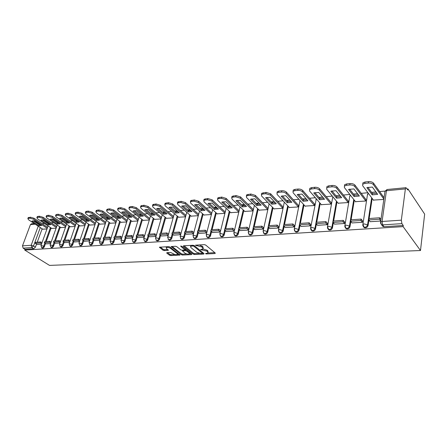 <?xml version="1.0" encoding="UTF-8"?>
<svg xmlns="http://www.w3.org/2000/svg" width="447" height="447" viewBox="0 0 447 447"><rect width="100%" height="100%" fill="white"/><g stroke="black" fill="none" stroke-linecap="round" stroke-linejoin="round"><path stroke-width="0.67" d="M205.48 253.672L206.408 253.946L215.001 253.555L215.298 253.08L205.681 245.045L204.313 244.632L195.384 245.202L201.865 246.984L202.675 247.655L203.027 248.839L200.519 249.605L206.86 251.113L207.659 251.773L208 252.924L205.48 253.672M190.964 210.766L190.478 210.381M203.737 209.576L203.273 209.213M216.862 208.347L216.437 208.011M230.361 207.073L229.982 206.777M244.246 205.754L243.922 205.514M166.943 252.633L166.748 253.086L169.502 255.192L170.782 255.578L179.962 255.069L169.966 247.018L168.648 246.627L159.428 247.225L162.976 250.197L164.272 250.583L168.379 250.286L166.569 248.627L166.2 247.638C167.39 247.135 168.865 247.392 170.614 248.409L177.113 253.471L177.453 254.416C176.269 254.913 174.816 254.661 173.084 253.661L170.709 252.449L166.943 252.633M24.736 250.074L403.121 226.629L420.493 250.527L49.522 265.401L24.736 250.074L25.021 249.314L23.132 248.146L22.479 245.861L30.418 224.651L31.419 223.774L34.173 223.506M193.132 254.103L194.445 254.494L203.754 254.069L204.022 253.6L194.322 245.671L192.97 245.269L183.583 245.789L183.354 246.28L193.132 254.103L193.361 253.214L194.674 253.605L199.284 253.393M191.523 254.628L182.46 255.041L181.164 254.656L171.173 246.571L175.397 246.247L176.727 246.643L180.75 249.828L182.069 250.219L185.024 249.979L180.722 246.28L181.812 246.219L191.769 254.164L191.523 254.628L191.668 254.086M42.141 228.797L37.241 242.196M36.537 244.112L35.425 247.157L33.542 245.967L31.838 247.582L23.132 248.146M405.373 188.919L386.431 190.724L382.068 221.477L401.333 220.175L405.373 188.919L405.988 187.684L407.793 189.981L407.932 188.908L407.128 188.986M385.046 191.087L379.643 191.595M375.927 191.953L371.602 192.361M367.903 192.713L361.237 193.35M357.561 193.696L353.465 194.087M349.805 194.434L343.436 195.043M339.804 195.384L335.915 195.758M332.3 196.099L326.215 196.68M322.617 197.021L318.934 197.373M315.353 197.714L309.536 198.267M305.983 198.602L302.485 198.937M298.948 199.273L293.383 199.803M289.868 200.133L286.695 200.435M283.052 200.781L277.727 201.29M274.251 201.619L271.513 201.882M267.641 202.251L262.551 202.731M259.109 203.061L256.785 203.279M252.695 203.67L247.822 204.134M244.42 204.458L242.481 204.642M238.195 205.05L233.53 205.491M230.16 205.81L228.596 205.961M224.126 206.385L219.656 206.81M216.32 207.129L215.102 207.246M214.208 207.33L213.778 207.369M210.459 207.687L206.179 208.095M202.877 208.408L201.983 208.492M201.1 208.576L200.463 208.637M197.177 208.95L193.082 209.341M189.813 209.649L189.232 209.704M188.36 209.788L187.528 209.867M184.276 210.174L180.348 210.548M177.113 210.855L176.828 210.883M175.967 210.967L174.945 211.062M171.726 211.37L167.96 211.727M163.144 212.588L164.753 212.034M163.904 212.113L162.708 212.224M159.523 212.532L155.914 212.873M152.159 213.23L150.801 213.359M147.65 213.66L144.185 213.99M140.727 214.32L139.213 214.459M136.089 214.761L132.77 215.074M129.585 215.376L127.92 215.538M124.83 215.828L121.651 216.13M118.578 216.426L116.93 216.583M113.868 216.873L110.817 217.164M107.772 217.449L106.213 217.6M103.184 217.89L100.257 218.164M97.245 218.454L95.77 218.594M92.769 218.879L89.964 219.147M86.981 219.427L85.589 219.561M82.617 219.846L79.924 220.097M76.968 220.382L75.655 220.505M72.71 220.784L70.129 221.03M67.201 221.31L65.966 221.427M63.049 221.706L60.569 221.941M57.669 222.215L56.506 222.327M53.618 222.6L51.237 222.829M48.365 223.098L47.27 223.204M44.409 223.478L42.13 223.696M407.932 188.908L424.65 214.119L420.493 250.527M401.333 220.175L401.914 223.64L382.666 224.886L381.453 224.651L380.526 223.031M403.121 226.629L403.267 225.5L401.914 223.64M373.418 200.083L383.817 199.446M370.177 221.69L380.732 221.036M352.052 222.936L362.428 222.288L362.422 220.689M355.494 201.658L365.719 201.033L365.903 199.468M334.518 224.137L344.553 223.506L344.559 221.935M338.144 203.189L348.04 202.58L348.241 201.038M317.549 225.299L327.26 224.69L327.277 223.142M321.348 204.67L330.925 204.083L331.143 202.564M301.11 226.428L310.52 225.83L310.542 224.31M305.072 206.101L314.353 205.536L314.582 204.039M285.192 227.517L294.305 226.936L294.338 225.439M289.304 207.492L298.294 206.939L298.535 205.469M269.753 228.573L278.593 228.009L278.632 226.534M274.005 208.838L282.722 208.308L282.979 206.855M254.784 229.596L263.356 229.054L263.406 227.596M259.165 210.14L267.624 209.626L267.887 208.196M240.262 230.591L248.582 230.06L248.633 228.629M244.76 211.409L252.968 210.911L253.248 209.503M230.775 212.638L238.743 212.157M226.165 231.557L234.239 231.043M217.186 213.834L224.908 213.37M212.476 232.496L220.298 231.993M203.983 214.996L211.409 214.554M199.178 233.407L206.704 232.921M191.143 216.124L198.295 215.705M186.248 234.289L193.495 233.826M178.655 217.225L185.539 216.823M173.682 235.15L180.661 234.697M166.507 218.292L173.134 217.907M161.456 235.982L168.178 235.552M154.679 219.332L161.065 218.969M149.561 236.798L156.031 236.379M143.163 220.349L149.315 219.997M137.978 237.592L144.219 237.189M131.943 221.332L137.872 220.997M126.702 238.363L132.714 237.977M121.014 222.293L126.73 221.975M115.717 239.111L121.511 238.737M110.359 223.232L115.868 222.93M105.017 239.843L110.599 239.486M99.972 224.143L105.28 223.858M94.58 240.559L99.966 240.212M89.841 225.037L94.96 224.763M84.41 241.251L89.601 240.916M79.957 225.903L84.891 225.64M74.487 241.933L79.493 241.609M70.308 226.752L75.068 226.506M64.804 242.592L69.631 242.285M60.893 227.579L65.48 227.344M55.355 243.241L60.015 242.939M51.696 228.389L56.121 228.166M46.13 243.872L50.628 243.581M51.109 227.992L46.225 241.553M45.533 243.481L44.421 246.576L43.75 246.146C43.191 247.325 42.51 247.85 41.7 247.727L41.526 247.61M60.289 227.165L55.428 240.894M54.741 242.838L53.629 245.979L52.964 245.543C52.4 246.738 51.701 247.275 50.869 247.141L50.69 247.018M69.693 226.322L64.854 240.223M64.172 242.173L63.066 245.364L62.401 244.922C61.831 246.141 61.122 246.677 60.267 246.537L60.071 246.403M79.32 225.456L74.509 239.536M73.839 241.497L72.732 244.738L72.068 244.291C71.498 245.526 70.771 246.068 69.888 245.923L69.682 245.777M89.188 224.567L84.405 238.827M83.745 240.799L82.639 244.09L81.98 243.643C81.399 244.895 80.661 245.448 79.756 245.291L79.532 245.129M99.307 223.656L94.552 238.106M93.898 240.084L92.797 243.431L92.138 242.972C91.557 244.252 90.802 244.805 89.869 244.643L89.629 244.47M109.677 222.718L104.956 237.363M104.313 239.346L103.218 242.755L102.559 242.291C101.972 243.587 101.201 244.151 100.245 243.978L99.983 243.788M120.31 221.757L115.628 236.603M115.002 238.592L113.907 242.062L113.247 241.592C112.661 242.911 111.873 243.475 110.884 243.297L110.605 243.09M131.222 220.773L126.579 235.82M125.965 237.815L124.875 241.352L124.221 240.872C123.629 242.213 122.824 242.788 121.807 242.598L121.506 242.369M142.42 219.756L137.821 235.021M137.218 237.016L136.134 240.62L135.486 240.134C134.888 241.497 134.061 242.078 133.016 241.883L132.692 241.626M153.913 218.717L149.365 234.194M148.778 236.195L147.7 239.866L147.052 239.374C146.448 240.765 145.61 241.352 144.526 241.145L144.18 240.86M165.72 217.644L161.222 233.351M160.652 235.351L159.579 239.095L158.942 238.597C158.333 240.011 157.467 240.603 156.349 240.385L155.981 240.073M177.845 216.544L173.408 232.479M172.855 234.485L171.788 238.301L171.156 237.793C170.542 239.234 169.659 239.838 168.502 239.603L168.106 239.257M190.31 215.404L185.935 231.585M185.399 233.585L184.343 237.486L183.711 236.971C183.091 238.441 182.186 239.05 180.996 238.804L180.566 238.419M203.122 214.236L198.82 230.669M198.3 232.663L197.256 236.647L196.63 236.128C196.004 237.62 195.076 238.24 193.847 237.977L193.383 237.553M216.303 213.029L212.074 229.724M211.571 231.708L210.537 235.787L209.922 235.256C209.291 236.776 208.341 237.402 207.067 237.128L206.564 236.653M229.864 211.783L225.718 228.752M225.232 230.725L224.215 234.898L223.601 234.357C222.964 235.91 221.991 236.547 220.673 236.256L220.136 235.72M243.822 210.498L239.76 227.746M239.301 229.702L238.296 233.982L237.692 233.435C237.05 235.021 236.044 235.658 234.681 235.357L234.105 234.759M258.193 209.168L254.231 226.718M253.79 228.652L252.801 233.043L252.203 232.485C251.56 234.099 250.527 234.748 249.113 234.429L248.493 233.759M273 207.799L269.139 225.651M268.725 227.562L267.753 232.071L267.166 231.501C266.513 233.155 265.451 233.809 263.987 233.468L263.328 232.719M288.265 206.374L284.515 224.556M284.124 226.433L283.169 231.071L282.593 230.49C281.934 232.177 280.845 232.842 279.319 232.479L278.615 231.647M303.999 204.905L300.373 223.427M300.01 225.26L299.077 230.037L298.512 229.445C297.847 231.172 296.724 231.848 295.137 231.462L294.394 230.523M320.236 203.374L316.739 222.26M316.409 224.042L315.493 228.97L314.945 228.367C314.269 230.138 313.112 230.814 311.464 230.412L310.676 229.356M336.988 201.787L333.635 221.053M333.339 222.779L332.451 227.869L331.909 227.255C331.233 229.065 330.037 229.752 328.322 229.322L327.495 228.143M354.292 200.139L351.096 219.807M350.828 221.455L349.967 226.73L349.442 226.109C348.755 227.959 347.52 228.657 345.738 228.199L344.872 226.886M372.172 198.418L369.138 218.522M368.904 220.075L368.077 225.556L367.568 224.919C366.875 226.819 365.596 227.523 363.741 227.031L362.841 225.573M37.123 244.487L41.459 244.207M42.716 229.177L46.985 228.965M42.208 248.051L42.364 248.152C43.175 248.281 43.862 247.755 44.421 246.576M51.371 247.459L51.539 247.571C52.372 247.705 53.064 247.174 53.629 245.979M60.753 246.856L60.932 246.973C61.787 247.113 62.496 246.576 63.066 245.364M70.363 246.236L70.553 246.364C71.436 246.515 72.163 245.967 72.732 244.738M80.214 245.604L80.421 245.738C81.326 245.895 82.064 245.347 82.639 244.09M90.316 244.95L90.534 245.101C91.462 245.263 92.216 244.705 92.797 243.431M100.67 244.28L100.905 244.442C101.86 244.615 102.631 244.051 103.218 242.755M111.292 243.587L111.543 243.766C112.527 243.945 113.314 243.38 113.907 242.062M122.193 242.877L122.461 243.073C123.478 243.263 124.283 242.687 124.875 241.352M133.379 242.151L133.664 242.363C134.715 242.565 135.536 241.983 136.134 240.62M144.867 241.402L145.174 241.631C146.253 241.844 147.097 241.257 147.7 239.866M156.668 240.626L156.998 240.883C158.109 241.101 158.97 240.508 159.579 239.095M168.793 239.832L169.145 240.112C170.296 240.341 171.179 239.743 171.788 238.301M181.253 239.011L181.633 239.318C182.823 239.564 183.723 238.955 184.343 237.486M194.071 238.162L194.473 238.502C195.702 238.759 196.63 238.145 197.256 236.647M207.252 237.29L207.687 237.659C208.961 237.933 209.911 237.307 210.537 235.787M220.818 236.385L221.287 236.793C222.6 237.083 223.578 236.452 224.215 234.898M234.787 235.452L235.29 235.904C236.653 236.206 237.653 235.569 238.296 233.982M249.175 234.485L249.711 234.982C251.125 235.306 252.153 234.658 252.801 233.043M263.998 233.485L264.574 234.038C266.043 234.379 267.099 233.725 267.753 232.071M279.291 232.462L279.9 233.06C281.42 233.423 282.515 232.758 283.169 231.071M295.07 231.406L295.707 232.049C297.289 232.434 298.412 231.764 299.077 230.037M311.347 230.317L312.023 231.01C313.665 231.417 314.822 230.736 315.493 228.97M328.154 229.182L328.869 229.931C330.579 230.361 331.769 229.674 332.451 227.869M345.514 228.004L346.269 228.819C348.051 229.277 349.28 228.585 349.967 226.73M363.461 226.774L364.255 227.663C366.11 228.154 367.384 227.45 368.077 225.556M25.021 249.314L33.726 248.767L35.425 247.157M403.267 225.5L384.062 226.713L382.856 226.473L381.967 225.322M234.58 229.607L234.301 229.629M168.553 234.217L166.954 232.943L166.625 234.105L168.223 235.379M208.134 252.382L207.889 250.862L207.659 251.773M202.932 248.918L207.095 250.203L207.889 250.862M203.173 248.292L202.91 246.738L202.675 247.655M199.379 244.911L202.91 246.738M207.922 252.991L214.8 252.667M184.075 245.766L193.361 253.214M202.446 253.242L203.525 253.192M202.133 253.505L202.323 253.175L193.797 246.224L192.853 245.945L190.517 246.37L190.897 247.571L196.741 252.292L200.982 253.561L202.133 253.505M202.43 253.315L202.659 252.488M190.858 245.386L190.618 246.001M191.266 253.767L189.299 253.857M186.913 253.969L182.694 254.164L182.46 255.041M172.034 246.437L181.398 253.779L182.694 254.164M185.064 249.823L185.304 249.007M184.868 253.08C186.617 254.097 188.098 254.349 189.327 253.835L189.003 252.885L186.751 251.085L185.427 250.694L182.482 250.929L184.868 253.08M189.433 253.421L189.645 252.471M186.455 249.923L185.667 249.8L185.427 250.694M185.069 249.834L185.667 249.8M182.482 250.929L182.678 250.197M177.56 254.03L177.789 253.119M169.955 247.007L168.776 246.627M166.2 247.638L166.34 247.152M160.311 247.09L163.222 249.325L164.518 249.711L167.748 249.538M167.496 252.605L169.743 254.326L171.022 254.706L175.034 254.522M177.465 254.41L179.325 254.321M362.78 184.153L362.947 182.801L365.037 182.002L368.529 181.638C370.814 181.521 372.496 182.041 373.569 183.192L384.062 197.708M367.864 187.31L372.424 193.473L376.877 193.249M380.956 219.477L379.654 217.767L369.015 218.527L368.797 219.941L379.447 219.198L380.749 220.902M368.797 219.941L370.228 221.751M379.654 217.767L379.447 219.198M373.608 200.34L362.657 185.695L362.724 184.198L364.813 183.404L368.311 183.041C370.602 182.935 372.284 183.454 373.357 184.6L383.867 199.094M366.842 187.617L372.217 194.853L377.676 194.344L372.357 187.064L366.842 187.617M372.217 194.853L372.424 193.473M344.503 185.997L344.659 184.689L346.626 183.94L350.001 183.583C352.219 183.477 353.873 183.985 354.963 185.114L365.948 199.53M349.604 189.131L354.309 195.177L358.55 194.976M362.634 220.952L361.137 219.091L350.85 219.823L350.627 221.215L360.919 220.494L362.366 222.288M350.627 221.215L352.102 222.992M361.137 219.091L360.919 220.494M355.689 201.91L344.397 187.556L344.425 186.069L346.391 185.321L349.766 184.969C351.99 184.862 353.644 185.376 354.734 186.5L365.741 200.887M348.548 189.444L354.091 196.535L359.371 196.043L353.879 188.913L348.548 189.444M354.091 196.535L354.309 195.177M326.83 187.785L326.975 186.522L328.83 185.812L332.093 185.471C334.244 185.365 335.87 185.868 336.982 186.975L348.286 201.1M331.942 190.886L336.787 196.82L340.826 196.652M344.771 222.187L343.24 220.365L333.289 221.075L333.049 222.444L343.005 221.751L344.497 223.511M333.049 222.444L334.563 224.187M343.24 220.365L343.005 221.751M338.345 203.43L326.74 189.36L326.723 187.88L328.584 187.17L331.847 186.835C333.998 186.734 335.63 187.237 336.742 188.338L348.062 202.435M330.858 191.21L336.552 198.161L341.664 197.686L336.01 190.696L330.858 191.21M336.552 198.161L336.787 196.82M309.737 189.511L309.86 188.293L311.615 187.623L314.772 187.293C316.856 187.192 318.46 187.684 319.588 188.768L331.188 202.614M314.85 192.59L319.823 198.418L323.673 198.267M327.495 223.388L325.919 221.6L316.286 222.288L316.04 223.64L325.673 222.964L327.204 224.69M316.04 223.64L317.593 225.349M325.919 221.6L325.673 222.964M321.549 204.905L309.659 191.104L309.603 189.629L311.358 188.964L314.515 188.634C316.605 188.539 318.208 189.031 319.337 190.115L330.953 203.933M313.744 192.92L319.577 199.736L324.528 199.278L318.733 192.422L313.744 192.92M319.577 199.736L319.823 198.418M293.187 191.193L293.299 190.009L294.959 189.377L298.015 189.053C300.038 188.958 301.619 189.444 302.759 190.506L314.627 204.083M298.305 194.238L303.396 199.96L307.067 199.831M310.766 224.545L309.156 222.796L299.831 223.461L299.568 224.791L308.899 224.137L310.469 225.836M299.568 224.791L301.155 226.473M309.156 222.796L308.899 224.137M305.279 206.33L293.131 192.786L293.031 191.327L294.69 190.696L297.747 190.377C299.769 190.288 301.351 190.768 302.496 191.83L314.381 205.385M297.177 194.574L303.144 201.262L307.933 200.815L302.004 194.093L297.177 194.574M303.144 201.262L303.396 199.96M277.162 192.819L277.263 191.674L278.827 191.07L281.789 190.763C283.75 190.673 285.309 191.148 286.466 192.193L298.579 205.514M282.28 195.831L287.482 201.457L290.98 201.351M294.556 225.668L292.919 223.958L283.884 224.601L283.61 225.908L292.656 225.277L294.255 226.942M283.61 225.908L285.231 227.557M292.919 223.958L292.656 225.277M289.505 207.71L277.118 194.423L276.984 192.97L278.548 192.372L281.509 192.065C283.476 191.975 285.035 192.456 286.192 193.495L298.322 206.793M281.129 196.177L287.214 202.737L291.857 202.307L285.806 195.708L281.129 196.177M287.214 202.737L287.482 201.457M261.635 194.395L261.718 193.283L266.071 192.417L270.681 193.819L283.018 206.894M266.753 197.378L272.05 202.91L275.391 202.821M278.855 226.758L277.185 225.081L268.429 225.701L268.15 226.992L276.911 226.378L278.542 228.015M268.15 226.992L269.792 228.613M277.185 225.081L276.911 226.378M274.212 209.051L261.607 196.004L261.428 194.562L262.914 193.998L265.786 193.702L270.396 195.11L282.755 208.157M265.585 197.73L271.776 204.173L276.28 203.754L270.117 197.278L265.585 197.73M271.776 204.173L272.05 202.91M246.582 195.926L246.649 194.847L250.84 194.015L255.382 195.4L267.926 208.235M251.695 198.881L257.086 204.313L260.271 204.24M263.629 227.814L261.936 226.165L253.438 226.774L253.153 228.043L261.651 227.445L263.311 229.054M253.153 228.043L254.824 229.635M261.936 226.165L261.651 227.445M259.377 210.353L246.571 197.54L246.353 196.11L247.761 195.574L250.543 195.283L255.092 196.669L267.652 209.481M250.51 199.233L256.801 205.559L261.171 205.156L254.907 198.798L250.51 199.233M256.801 205.559L257.086 204.313M231.982 197.418L232.038 196.367L236.066 195.574L240.547 196.937L253.281 209.537M237.094 200.34L242.565 205.681L245.604 205.62M248.862 228.842L247.141 227.221L238.899 227.808L238.603 229.06L246.85 228.484L248.532 230.065M238.603 229.06L240.302 230.624M247.141 227.221L246.85 228.484M244.973 211.615L231.982 199.027L231.73 197.608L233.066 197.099L235.765 196.82L240.251 198.183L253.002 210.766M235.887 200.697L242.274 206.905L246.515 206.514L240.156 200.267L235.887 200.697M242.274 206.905L242.565 205.681M217.812 198.859L217.857 197.837L221.74 197.077L226.16 198.423L239.067 210.8M222.919 201.753L228.467 207.006L231.367 206.961M234.53 229.836L232.786 228.244L224.785 228.814L224.483 230.049L232.485 229.49L234.194 231.043M224.483 230.049L226.204 231.591M232.786 228.244L232.485 229.49M230.987 212.839L217.829 200.468L217.544 199.066L218.812 198.58L221.427 198.312L225.852 199.653L238.776 212.012M221.706 202.111L228.171 208.218L232.284 207.833L225.841 201.698L221.706 202.111M228.171 208.218L228.467 207.006M204.061 200.267L204.095 199.267L207.833 198.541L212.196 199.865L225.243 212.012M209.162 203.128L214.778 208.291L217.549 208.263M220.594 230.786L218.851 229.238L211.079 229.792L210.772 231.01L218.544 230.468L220.27 231.993M210.772 231.01L212.509 232.524M218.851 229.238L218.544 230.468M217.398 214.029L204.095 201.871L203.771 200.48L204.977 200.021L207.52 199.753L211.878 201.077L224.947 213.208M207.933 203.486L214.471 209.487L218.471 209.118L211.951 203.089L207.933 203.486M214.471 209.487L214.778 208.291M190.707 201.631L190.724 200.658L194.333 199.96L198.636 201.262L211.766 213.158M195.797 204.458L201.474 209.542L204.123 209.526M207.022 231.68L205.318 230.205L197.77 230.741L197.451 231.943L205.005 231.417L206.715 232.887M197.451 231.943L199.211 233.435M205.318 230.205L205.005 231.417M204.195 215.186L190.752 203.234L190.4 201.854L191.54 201.418L194.009 201.161L198.317 202.463L211.465 214.337M194.557 204.821L201.167 210.721L205.05 210.358L198.462 204.435L194.557 204.821M201.167 210.721L201.474 209.542M177.733 202.96L177.733 202.01L181.219 201.34L185.466 202.625L198.675 214.269M182.812 205.76L188.545 210.76L191.07 210.755M193.836 232.546L192.165 231.144L184.829 231.663L184.51 232.853L191.847 232.334L193.517 233.736M184.51 232.853L186.282 234.317M192.165 231.144L191.847 232.334M191.355 216.314L177.789 204.558L177.403 203.184L178.493 202.77L180.89 202.525L185.136 203.804L198.367 215.437M181.56 206.123L188.232 211.923L192.009 211.571L185.354 205.743L181.56 206.123M188.232 211.923L188.545 210.76M165.122 204.257L165.111 203.324L168.474 202.681L172.665 203.949L185.941 215.359M170.19 207.017L175.973 211.939L178.387 211.945M181.018 233.395L179.381 232.054L172.251 232.563L171.922 233.731L179.057 233.233L180.694 234.569M171.922 233.731L173.71 235.172M179.381 232.054L179.057 233.233M178.873 217.404L165.189 205.843L164.77 204.486L165.809 204.089L168.139 203.849L172.33 205.112L185.628 216.51M168.927 207.386L175.654 213.085L179.325 212.744L172.615 207.017L168.927 207.386M175.654 213.085L175.973 211.939M152.857 205.514L152.829 204.603L156.081 203.983L160.222 205.234L173.553 216.421M157.914 208.246L163.747 213.09L166.049 213.102M166.954 232.943L160.015 233.435L159.685 234.591L166.625 234.105M159.685 234.591L161.484 236.01M166.72 218.471L152.935 207.09L152.494 205.749L153.477 205.374L155.746 205.134L159.886 206.385L173.235 217.555M156.646 208.609L163.418 214.225L166.994 213.889L160.227 208.252L156.646 208.609M163.418 214.225L163.747 213.09M140.934 206.737L140.889 205.843L144.035 205.251L148.119 206.48L161.501 217.454M145.973 209.442L151.846 214.208L154.042 214.23M156.422 235.027L154.863 233.803L148.108 234.284L147.773 235.424L154.528 234.949L156.092 236.172M147.773 235.424L149.589 236.821M154.863 233.803L154.528 234.949M154.891 219.511L141.017 208.308L140.542 206.978L141.487 206.62L143.688 206.391L147.778 207.62L161.177 218.572M144.694 209.805L151.516 215.325L154.992 215.001L148.18 209.453L144.694 209.805M151.516 215.325L151.846 214.208M129.127 207.503L130.166 206.71L132.312 206.486L136.346 207.699L149.767 218.466M134.351 210.604L140.263 215.298L142.358 215.325M144.627 235.815L143.096 234.641L136.519 235.111L136.184 236.234L142.755 235.776L144.292 236.944M136.184 236.234L138.006 237.614M143.096 234.641L142.755 235.776M143.375 220.516L129.423 209.492L128.92 208.173L129.814 207.833L131.96 207.609L136 208.822L149.443 219.572M133.066 210.967L139.928 216.404L143.314 216.085L136.458 210.626L133.066 210.967M139.928 216.404L140.263 215.298M117.824 208.654L118.813 207.905L120.902 207.687L124.886 208.883L138.346 219.449M123.037 211.733L128.982 216.359L130.982 216.393M133.139 236.586L131.641 235.457L125.238 235.915L124.897 237.027L131.301 236.58L132.798 237.698M124.897 237.027L126.73 238.385M131.641 235.457L131.301 236.58M132.161 221.5L118.131 210.643L117.606 209.336L118.461 209.012L120.55 208.794L124.534 209.989L138.011 220.544M121.74 212.096L128.641 217.449L131.938 217.141L125.048 211.766L121.74 212.096M128.641 217.449L128.982 216.359M106.811 209.777L107.761 209.067L109.794 208.855L113.728 210.034L127.216 220.416M112.018 212.839L117.991 217.393L119.897 217.438M121.947 237.335L120.483 236.256L114.248 236.698L113.901 237.798L120.137 237.357L121.606 238.435M113.901 237.798L115.745 239.134M120.483 236.256L120.137 237.357M121.232 222.455L107.135 211.766L106.587 210.47L107.403 210.163L109.437 209.95L113.376 211.129L126.881 221.488M110.716 213.197L117.65 218.466L120.858 218.17L113.94 212.873L110.716 213.197M117.65 218.466L117.991 217.393M96.088 210.872L96.993 210.202L98.971 209.995L102.86 211.157L116.371 221.354M101.285 213.912L107.28 218.399L109.102 218.449M111.052 238.067L109.616 237.033L103.542 237.463L103.19 238.547L109.269 238.122L110.705 239.156M103.19 238.547L105.039 239.866M109.616 237.033L109.269 238.122M110.577 223.394L96.429 212.856L95.848 211.576L96.63 211.28L98.614 211.073L102.503 212.236L116.03 222.416M99.977 214.269L106.934 219.46L110.063 219.17L103.117 213.957L99.977 214.269M106.934 219.46L107.28 218.399M85.634 211.939L86.5 211.308L88.428 211.101L92.272 212.252L105.799 222.271M90.825 214.957L96.843 219.376L98.575 219.432M100.43 238.782L99.027 237.787L93.105 238.206L92.752 239.279L98.675 238.866L100.083 239.855M92.752 239.279L94.608 240.575M99.027 237.787L98.675 238.866M100.189 224.305L85.992 213.923L85.388 212.655L86.137 212.37L88.07 212.169L91.914 213.32L105.458 223.321M89.512 215.314L96.491 220.432L99.547 220.147L92.568 215.007L89.512 215.314M96.491 220.432L96.843 219.376L98.53 219.438M75.442 212.979L76.275 212.381L78.158 212.185L81.952 213.314L95.49 223.165M80.628 215.979L86.662 220.337L88.316 220.393M90.076 239.48L88.702 238.525L82.93 238.933L82.572 239.989L88.35 239.586L89.724 240.542M82.572 239.989L84.433 241.274M88.702 238.525L88.35 239.586M90.059 225.187L75.817 214.962L75.197 213.705L75.912 213.431L77.789 213.236L81.589 214.37L95.144 224.204M79.309 216.331L86.31 221.377L89.288 221.097L82.287 216.035L79.309 216.331M86.31 221.377L86.662 220.337M65.508 214.001L66.301 213.431L68.14 213.236L71.889 214.353L85.433 224.042M70.687 216.979L76.733 221.271L78.303 221.332M79.979 240.162L78.633 239.24L73.001 239.642L72.643 240.687L78.275 240.29L79.627 241.212M72.643 240.687L74.509 241.95M78.633 239.24L78.275 240.29M80.175 226.053L65.899 215.974L65.251 214.728L65.938 214.471L67.771 214.281L71.526 215.398L85.086 225.07M69.358 217.326L76.376 222.299L79.281 222.025L72.269 217.035L69.358 217.326M76.376 222.299L76.733 221.271M55.819 214.99L56.579 214.454L58.367 214.264L62.077 215.37L75.621 224.897M60.988 217.952L67.044 222.181L68.542 222.248M70.134 240.832L68.816 239.944L63.318 240.335L62.96 241.363L68.452 240.978L69.777 241.866M62.96 241.363L64.832 242.609M68.816 239.944L68.452 240.978M70.525 226.903L56.221 216.957L55.557 215.728L56.21 215.482L57.998 215.292L61.714 216.398L75.275 225.908M59.652 218.298L66.687 223.193L69.52 222.93L62.491 218.013L59.652 218.298M66.687 223.193L67.044 222.181M46.365 215.962L47.091 215.454L48.84 215.27L52.506 216.359L66.05 225.729M51.522 218.901L57.585 223.07L59.01 223.137M60.524 241.481L59.233 240.626L53.869 241.006L53.506 242.028L58.87 241.654L60.166 242.509M53.506 242.028L55.378 243.257M59.233 240.626L58.87 241.654M61.11 227.724L46.779 217.924L46.091 216.706L46.723 216.465L48.466 216.287L52.137 217.376L65.698 226.735M50.181 219.242L57.227 224.076L59.993 223.818L52.953 218.969L50.181 219.242M57.227 224.076L57.585 223.07M37.135 216.912L37.833 216.426L39.537 216.247L43.163 217.326L56.696 226.545M42.281 219.829L48.354 223.936L49.706 224.008M51.148 242.118L49.88 241.291L44.644 241.665L44.281 242.671L49.516 242.308L50.785 243.134M44.281 242.671L46.153 243.883M49.88 241.291L49.516 242.308M51.913 228.534L37.565 218.862L36.855 217.655L37.459 217.432L39.168 217.253L42.795 218.332L56.344 227.54M40.94 220.164L47.997 224.93L50.695 224.679L43.638 219.896L40.94 220.164M47.997 224.93L48.354 223.936M28.127 217.834L30.457 217.203L34.045 218.265L47.572 227.344M33.262 220.734L39.336 224.785L40.621 224.858M41.99 242.743L40.75 241.944L35.631 242.308L35.268 243.302L40.381 242.945L41.627 243.744M35.268 243.302L37.146 244.503M40.75 241.944L40.381 242.945M42.929 229.322L28.569 219.779L27.843 218.589L28.424 218.371L30.083 218.197L33.67 219.259L47.214 228.328M31.916 221.069L38.978 225.769L41.616 225.523L34.553 220.801L31.916 221.069M38.978 225.769L39.336 224.785M206.575 253.298L206.408 253.946M196.591 245.068L196.412 245.749M201.631 249.219L201.457 249.884M187.785 210.096L190.092 210.045L190.64 210.805M200.647 208.799L202.865 208.844L203.424 209.604M213.884 207.469L216.002 207.609L216.572 208.363M227.523 206.112L229.518 206.341L230.099 207.078M241.581 204.72L243.431 205.028L244.017 205.76M256.086 203.307L257.751 203.687L258.349 204.391M271.055 201.871L272.514 202.301L273.111 202.983M286.521 200.418L288.321 201.519M302.524 198.982L303.994 200.01M319.124 197.596L320.164 198.446M336.468 196.429L336.837 196.825M40.297 227.568L33.542 245.967L31.184 245.274L38.218 226.193M38.855 224.467L39.09 223.835L38.045 223.925M35.212 224.193L30.418 224.651M22.479 245.861L31.184 245.274L31.838 247.582L33.726 248.767M50.455 227.551L45.387 241.615M44.868 243.056L43.75 246.146L40.962 245.576L41.7 247.727L42.364 248.152M59.635 226.718L54.59 240.955M54.076 242.403L52.964 245.543L50.131 244.973L50.869 247.141L51.539 247.571M69.039 225.869L64.016 240.285M63.513 241.732L62.401 244.922L59.518 244.353L60.267 246.537L60.932 246.973M78.672 224.997L73.677 239.592M73.179 241.045L72.068 244.291L69.14 243.716L69.888 245.923L70.553 246.364M88.545 224.103L83.572 238.888M83.086 240.346L81.98 243.643L79.002 243.062L79.756 245.291L80.421 245.738M98.658 223.182L93.725 238.167M93.244 239.62L92.138 242.972L89.109 242.391L89.869 244.643L90.534 245.101M109.034 222.243L104.129 237.424M103.659 238.882L102.559 242.291L99.48 241.71L100.245 243.978L100.905 244.442M119.667 221.276L114.806 236.659M114.348 238.117L113.247 241.592L110.118 241.006L110.884 243.297L111.543 243.766M130.585 220.282L125.763 235.876M125.316 237.335L124.221 240.872L121.606 240.095L121.031 240.285L121.807 242.598L122.461 243.073M141.783 219.259L137.011 235.077M136.575 236.53L135.486 240.134L132.843 239.346L132.239 239.542L133.016 241.883L133.664 242.363M153.282 218.209L148.56 234.25M148.136 235.703L147.052 239.374L144.375 238.575L143.744 238.782L144.526 241.145L145.174 241.631M165.094 217.13L160.428 233.407M160.015 234.848L158.942 238.597L156.227 237.787L155.562 238.005L156.349 240.385L156.998 240.883M177.224 216.018L172.62 232.535M172.218 233.971L171.156 237.793L168.407 236.977L167.714 237.201L168.502 239.603L169.145 240.112M189.696 214.873L185.153 231.641M184.767 233.066L183.711 236.971L180.929 236.139L180.202 236.379L180.996 238.804L181.633 239.318M202.513 213.694L198.049 230.725M197.675 232.133L196.63 236.128L193.814 235.284L193.043 235.53L193.847 237.977L194.473 238.502M215.7 212.476L211.308 229.775M210.956 231.172L209.922 235.256L207.067 234.396L206.257 234.658L207.067 237.128L207.687 237.659M229.266 211.224L224.964 228.803M224.623 230.177L223.601 234.357L220.706 233.49L219.857 233.764L220.673 236.256L221.287 236.793M243.235 209.928L239.016 227.802M238.698 229.149L237.692 233.435L234.759 232.552L233.865 232.842L234.681 235.357L235.29 235.904M257.612 208.587L253.499 226.769M253.198 228.087L252.203 232.485L249.23 231.585L248.292 231.892L249.113 234.429L249.711 234.982M272.43 207.207L267.166 231.501L264.149 230.591L263.16 230.915L263.987 233.468L264.574 234.038M287.7 205.776L282.593 230.49L279.537 229.568L278.492 229.903L279.319 232.479L279.9 233.06M303.452 204.29L298.512 229.445L295.411 228.506L294.305 228.864L295.137 231.462L295.707 232.049M319.694 202.754L314.945 228.367L311.794 227.417L310.626 227.791L312.023 231.01M336.468 201.15L331.909 227.255L328.718 226.288L327.478 226.685L328.869 229.931M353.784 199.491L349.442 226.109L346.202 225.12L344.894 225.545L346.269 228.819M371.675 197.753L367.568 224.919L364.277 223.913L362.891 224.36L364.255 227.663M362.791 225.126L367.546 194.199L368.663 193.724M367.423 194.987L368.216 193.126M344.788 226.26L349.828 195.847L350.61 195.456M349.699 196.591L350.269 195.026M327.377 227.361L332.669 197.44L333.16 197.144M332.546 198.138L332.937 196.876M310.52 228.428L316.297 198.809M315.934 199.641L316.18 198.675M294.199 229.462L299.998 200.446M299.831 201.105L299.976 200.424M278.386 230.468L284.309 202.133M284.225 202.519L284.247 202.072M263.054 231.44L269.116 203.776M248.186 232.384L254.371 205.346M233.764 233.306L240.061 206.855M219.762 234.2L226.16 208.302M206.162 235.066L212.655 209.693M192.948 235.915L199.53 211.04M180.107 236.737L186.768 212.336M167.625 237.536L174.352 213.588M176.576 211.995L175.922 211.895M155.478 238.318L162.272 214.8M164.591 213.158L163.669 213.029M143.66 239.078L150.51 215.968M152.885 214.286L151.757 214.135M132.156 239.821L139.056 217.102M140.168 215.219L141.47 215.376M120.953 240.542L127.903 218.203M128.887 216.287L130.334 216.437M110.04 241.246L117.03 219.27M117.913 217.331L119.472 217.465M99.407 241.939L106.436 220.31M107.23 218.359L108.872 218.466M89.042 242.609L96.105 221.315M78.935 243.263L86.025 222.293M86.718 220.343L88.215 220.321M69.078 243.906L76.191 223.243M76.878 221.287L78.102 221.187M59.457 244.531L66.592 224.17M67.659 221.634L67.285 222.204L68.262 222.053M50.07 245.14L57.227 225.07M58.227 222.6L57.926 223.109L58.686 222.919M40.906 245.738L48.075 225.947M49.025 223.55L48.79 223.986L49.36 223.774M384.062 226.713L382.666 224.886L382.068 221.477L380.598 221.958L380.503 222.768M382.856 226.473L381.453 224.651L380.598 221.958L384.984 191.26L386.431 190.724L387.085 189.506L384.984 191.26L384.861 192.104M207.095 250.203L206.86 251.113M202.776 249.007L202.564 249.828M202.1 246.068L201.865 246.984M197.703 245.001L197.524 245.688M215.152 252.957L215.001 253.555M183.482 245.8L183.354 246.28M203.899 253.499L203.754 254.069M194.674 253.605L194.445 254.494M202.525 252.376L202.323 253.175M193.998 245.476L193.797 246.224M193.031 245.263L192.853 245.945M191.875 245.33L191.696 246.006M181.398 253.779L181.164 254.656M171.436 246.47L171.302 246.945M185.103 248.845L184.902 249.61M180.811 245.951L180.722 246.28M189.204 252.119L189.003 252.885M186.952 250.326L186.751 251.085M183.007 250.169L182.834 250.823M177.308 252.745L177.113 253.471M170.815 247.677L170.614 248.409M168.189 249.879L168.044 250.387M164.518 249.711L164.272 250.583M163.222 249.325L162.976 250.197M159.708 247.124L159.573 247.593M179.755 254.656L179.616 255.17M171.022 254.706L170.782 255.578M169.743 254.326L169.502 255.192M166.876 252.639L166.748 253.086M373.357 184.6L373.569 183.192M364.813 183.404L365.037 182.002M368.311 183.041L368.529 181.638M354.734 186.5L354.963 185.114M346.391 185.321L346.626 183.94M349.766 184.969L350.001 183.583M336.742 188.338L336.982 186.975M328.584 187.17L328.83 185.812M331.847 186.835L332.093 185.471M319.337 190.115L319.588 188.768M311.358 188.964L311.615 187.623M314.515 188.634L314.772 187.293M302.496 191.83L302.759 190.506M294.69 190.696L294.959 189.377M297.747 190.377L298.015 189.053M286.192 193.495L286.466 192.193M278.548 192.372L278.827 191.07M281.509 192.065L281.789 190.763M270.396 195.11L270.681 193.819M262.914 193.998L263.205 192.718M265.786 193.702L266.071 192.417M255.092 196.669L255.382 195.4M247.761 195.574L248.057 194.311M250.543 195.283L250.84 194.015M240.251 198.183L240.547 196.937M233.066 197.099L233.373 195.853M235.765 196.82L236.066 195.574M225.852 199.653L226.16 198.423M218.812 198.58L219.125 197.356M221.427 198.312L221.74 197.077M211.878 201.077L212.196 199.865M204.977 200.021L205.296 198.809M207.52 199.753L207.833 198.541M198.317 202.463L198.636 201.262M191.54 201.418L191.864 200.222M194.009 201.161L194.333 199.96M185.136 203.804L185.466 202.625M178.493 202.77L178.822 201.591M180.89 202.525L181.219 201.34M172.33 205.112L172.665 203.949M165.809 204.089L166.144 202.927M168.139 203.849L168.474 202.681M159.886 206.385L160.222 205.234M153.477 205.374L153.818 204.223M155.746 205.134L156.081 203.983M147.778 207.62L148.119 206.48M141.487 206.62L141.828 205.486M143.688 206.391L144.035 205.251M136 208.822L136.346 207.699M129.814 207.833L130.166 206.71M131.96 207.609L132.312 206.486M124.534 209.989L124.886 208.883M118.461 209.012L118.813 207.905M120.55 208.794L120.902 207.687M113.376 211.129L113.728 210.034M107.403 210.163L107.761 209.067M109.437 209.95L109.794 208.855M102.503 212.236L102.86 211.157M96.63 211.28L96.993 210.202M98.614 211.073L98.971 209.995M91.914 213.32L92.272 212.252M86.137 212.37L86.5 211.308M88.07 212.169L88.428 211.101M81.589 214.37L81.952 213.314M75.912 213.431L76.275 212.381M77.789 213.236L78.158 212.185M71.526 215.398L71.889 214.353M65.938 214.471L66.301 213.431M67.771 214.281L68.14 213.236M61.714 216.398L62.077 215.37M56.21 215.482L56.579 214.454M57.998 215.292L58.367 214.264M52.137 217.376L52.506 216.359M46.723 216.465L47.091 215.454M48.466 216.287L48.84 215.27M42.795 218.332L43.163 217.326M37.459 217.432L37.833 216.426M39.168 217.253L39.537 216.247M33.67 219.259L34.045 218.265M28.424 218.371L28.798 217.376M30.083 218.197L30.457 217.203M177.291 211.012L175.291 211.358M152.695 213.135L151.332 213.789M141.006 214.247L139.833 214.957M129.652 215.359L128.641 216.097M118.617 216.454L117.74 217.203M107.878 217.533L107.124 218.281M97.429 218.589L96.775 219.332M87.249 219.622L86.69 220.337M77.331 220.639L76.867 221.287M38.04 223.131L37.012 223.232M405.988 187.684L387.085 189.506M190.757 245.464L190.517 246.37M362.724 184.198L362.947 182.801M344.425 186.069L344.659 184.689M326.723 187.88L326.975 186.522M309.603 189.629L309.86 188.293M293.031 191.327L293.299 190.009M276.984 192.97L277.263 191.674M261.428 194.562L261.718 193.283M246.353 196.11L246.649 194.847M231.73 197.608L232.038 196.367M217.544 199.066L217.857 197.837M203.771 200.48L204.095 199.267M190.4 201.854L190.724 200.658M177.403 203.184L177.733 202.01M164.77 204.486L165.111 203.324M152.494 205.749L152.829 204.603M140.542 206.978L140.889 205.843M128.92 208.173L129.267 207.056M117.606 209.336L117.958 208.235M106.587 210.47L106.939 209.38M95.848 211.576L96.211 210.503M85.388 212.655L85.751 211.593M75.197 213.705L75.56 212.655M65.251 214.728L65.62 213.694M55.557 215.728L55.925 214.705M46.091 216.706L46.466 215.694M36.855 217.655L37.23 216.655M27.843 218.589L28.217 217.6"/></g></svg>
